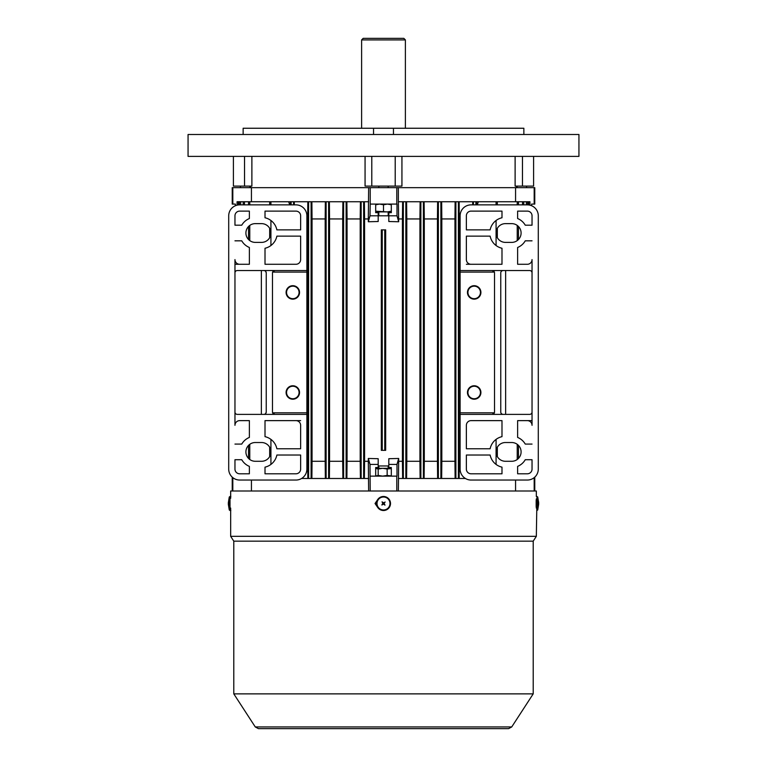 <?xml version="1.0" encoding="UTF-8"?>
<svg xmlns="http://www.w3.org/2000/svg" width="767" height="767" viewBox="0 0 767 767"><rect width="100%" height="100%" fill="white"/><g stroke="black" fill="none" stroke-linecap="round" stroke-linejoin="round"><path stroke-width="1.15" d="M228.355 503.804L228.393 504.974L228.355 503.804M377.901 507.716L375.044 503.507L377.891 499.298M233.791 693.867L233.791 541.157L533.209 541.157L533.209 693.867L233.791 693.867L255.267 726.943L258.421 728.65L508.579 728.65L511.733 726.943L255.267 726.943M230.666 498.31L230.666 490.995L536.334 490.995L536.334 496.489L536.986 496.489L536.334 536.334L230.666 536.334L233.791 541.157M536.286 508.042L536.286 498.972M480.909 292.419A6.721 6.721 0 0 0 474.188 285.698A6.721 6.721 0 0 0 467.458 292.419A6.721 6.721 0 0 0 474.188 299.149A6.721 6.721 0 0 0 480.909 292.419M480.909 392.483A6.721 6.721 0 0 0 474.188 385.763A6.721 6.721 0 0 0 467.458 392.483A6.721 6.721 0 0 0 474.188 399.214A6.721 6.721 0 0 0 480.909 392.483M505.453 242.391A9.377 9.377 0 0 1 496.076 233.005A9.377 9.377 0 0 1 505.453 223.628L511.704 223.628A9.377 9.377 0 0 1 521.09 233.005A9.377 9.377 0 0 1 511.704 242.391L505.453 242.391M496.076 451.897A9.377 9.377 0 0 0 505.453 461.283L511.704 461.283A9.377 9.377 0 0 0 521.09 451.897A9.377 9.377 0 0 0 511.704 442.521L505.453 442.521A9.377 9.377 0 0 0 496.076 451.897M460.114 414.381L460.114 215.805A10.949 10.949 0 0 1 471.053 204.866L527.341 204.866A10.949 10.949 0 0 1 538.29 215.805L538.29 469.097A10.949 10.949 0 0 1 527.341 480.046L471.053 480.046A10.949 10.949 0 0 1 460.114 469.097L460.114 414.381L529.69 414.381A2.349 2.349 0 0 0 532.039 412.032L532.039 272.879A2.349 2.349 0 0 0 529.69 270.53L460.114 270.53M466.365 229.879L490.132 229.879A15.637 15.637 0 0 1 501.992 217.761L501.992 211.117L471.053 211.117A4.688 4.688 0 0 0 466.365 215.805L466.365 229.879M466.365 236.14L466.365 259.591A4.688 4.688 0 0 0 471.053 264.279L501.992 264.279L501.992 248.259A15.637 15.637 0 0 1 490.132 236.14L466.365 236.14M466.365 448.772L490.132 448.772A15.637 15.637 0 0 1 501.992 436.653L501.992 420.632L471.053 420.632A4.688 4.688 0 0 0 466.365 425.321L466.365 448.772M466.365 455.032L466.365 469.097A4.688 4.688 0 0 0 471.053 473.795L501.992 473.795L501.992 467.151A15.637 15.637 0 0 1 490.132 455.032L466.365 455.032M532.039 225.191L525.251 225.191A15.637 15.637 0 0 0 517.629 218.537L517.629 211.117L527.341 211.117A4.688 4.688 0 0 1 532.039 215.805L532.039 225.191M532.039 240.828L525.251 240.828A15.637 15.637 0 0 1 517.629 247.482L517.629 264.279L527.341 264.279A4.688 4.688 0 0 0 532.039 259.591L532.039 425.321A4.688 4.688 0 0 0 527.341 420.632L517.629 420.632L517.629 437.43A15.637 15.637 0 0 1 525.251 444.083L532.039 444.083M517.629 466.374A15.637 15.637 0 0 0 525.251 459.721L532.039 459.721L532.039 469.097A4.688 4.688 0 0 1 527.341 473.795L517.629 473.795L517.629 466.374M460.114 272.093L494.379 272.093L492.165 270.53A2.349 2.349 0 0 1 494.514 272.879L494.514 412.032A2.349 2.349 0 0 1 492.165 414.381L494.379 412.809L460.114 412.809M503.114 414.381A2.349 2.349 0 0 1 500.765 412.032L500.765 272.879A2.349 2.349 0 0 1 503.114 270.53M502.548 270.598L501.637 271.048M501.637 413.854L502.548 414.305M531.387 420.632L517.629 420.632M466.365 264.279L501.992 264.279M467.928 292.419A6.251 6.251 0 0 0 474.188 298.679A6.251 6.251 0 0 0 480.439 292.419A6.251 6.251 0 0 0 474.188 286.168A6.251 6.251 0 0 0 467.928 292.419M467.928 392.483A6.251 6.251 0 0 0 474.188 398.744A6.251 6.251 0 0 0 480.439 392.483A6.251 6.251 0 0 0 474.188 386.232A6.251 6.251 0 0 0 467.928 392.483M286.561 392.483A6.251 6.251 0 0 0 292.812 398.744A6.251 6.251 0 0 0 299.072 392.483A6.251 6.251 0 0 0 292.812 386.232A6.251 6.251 0 0 0 286.561 392.483M286.561 292.419A6.251 6.251 0 0 0 292.812 298.679A6.251 6.251 0 0 0 299.072 292.419A6.251 6.251 0 0 0 292.812 286.168A6.251 6.251 0 0 0 286.561 292.419M391.314 204.08L391.314 212.68L388.811 212.68L388.811 215.805L396.999 215.805L396.999 204.08L370.212 204.08L370.212 187.666L515.568 187.666L515.568 201.74M382.254 450.334L382.254 229.879L381.314 229.879L381.314 450.334L385.686 450.334L385.686 229.879L384.746 229.879L384.746 450.334M378.189 215.805L378.189 221.519L368.313 221.749L370.001 215.805L378.189 215.805L378.189 212.68L375.686 212.68L375.686 204.08M237.061 205.182L237.061 201.74L364.373 201.74L364.584 218.94L368.313 218.94L368.313 221.749M364.584 218.94L364.584 461.283L368.313 461.283L368.313 458.465L378.189 458.704L378.189 467.534L375.686 467.534L375.686 476.134M459.328 311.968L459.328 372.944M307.672 311.968L307.672 372.944M396.999 215.805L398.687 221.749L398.351 201.74L459.174 201.74L459.328 261.921L460.114 261.279M459.328 218.94L460.114 218.94M472.673 204.866L472.712 201.74L473.402 201.74L473.402 204.866M473.402 201.74L475.904 201.74L475.904 204.866M475.904 201.74L476.614 201.74L476.652 204.866M306.886 412.032L307.979 412.032L307.672 461.283L306.886 461.283M307.672 422.991L306.886 423.633M270.924 439.395L270.924 464.409M496.076 439.395L496.076 464.409M235.354 204.08L235.354 205.748L235.354 204.08L232.228 204.08L232.228 187.666L368.649 187.666L368.313 218.94M370.212 204.08L370.001 215.805M378.189 464.409L370.001 464.409L370.212 490.995M370.001 464.409L368.313 458.465M531.646 204.08L531.646 205.748L531.646 204.08L534.187 204.08L534.187 187.666L534.772 187.666L534.772 204.08L534.187 204.08M232.813 477.64L232.813 490.995M251.432 480.046L251.432 490.995M368.649 490.995L368.313 461.283M364.584 461.283L364.373 478.483L368.649 478.483M346.876 478.483L360.413 478.483L360.202 461.283L347.067 461.283L346.876 478.483L342.887 478.483L342.696 461.283L329.561 461.283L329.379 478.483L342.887 478.483M311.881 478.483L325.352 478.483L325.179 461.283L312.044 461.283L311.881 478.483L307.826 478.483L307.672 461.283M301.584 478.483L307.826 478.483M391.314 476.134L391.314 467.534L388.811 467.534L388.811 458.704L398.687 458.465L396.999 464.409L396.999 476.134L370.212 476.134M398.687 458.465L398.351 490.995M396.788 476.134L396.788 490.995M398.351 478.483L402.627 478.483L402.416 461.283L398.687 461.283M515.568 490.995L515.568 480.046M460.114 423.633L459.328 422.991L459.174 478.483L465.416 478.483M441.648 478.483L455.119 478.483L454.956 461.283L441.821 461.283L441.648 478.483L437.621 478.483L437.439 461.283L424.304 461.283L424.113 478.483L437.621 478.483M406.587 478.483L420.124 478.483L419.933 461.283L406.798 461.283L406.587 478.483L403.356 478.483L403.356 201.74M398.687 218.94L402.416 218.94L402.416 461.283M398.687 221.749L388.811 221.519L388.811 215.805M534.187 477.64L534.187 490.995M251.432 201.74L251.432 187.666L370.212 187.666M364.373 201.74L368.649 201.74M398.351 201.74L398.351 187.666L534.187 187.666M459.174 201.74L472.712 201.74M476.614 201.74L517.226 201.74L517.226 204.866M459.328 461.283L460.114 461.283M477.285 204.866L478.33 201.74M346.876 201.74L347.067 218.94L360.202 218.94L360.202 461.283M347.067 218.94L347.067 461.283M360.202 218.94L360.413 201.74M402.416 218.94L402.627 201.74M329.379 201.74L329.561 218.94L342.696 218.94L342.696 461.283M329.561 218.94L329.561 461.283M342.696 218.94L342.887 201.74M311.881 201.74L312.044 218.94L325.179 218.94L325.179 461.283M312.044 218.94L312.044 461.283M325.179 218.94L325.352 201.74M306.886 261.279L307.672 261.921L307.979 272.879L307.979 311.968L306.886 311.968M306.886 218.94L307.672 218.94L307.672 261.921M307.672 218.94L307.826 201.74M294.288 201.74L294.327 204.866M441.648 201.74L441.821 218.94L454.956 218.94L454.956 461.283M441.821 218.94L441.821 461.283M454.956 218.94L455.119 201.74M424.113 201.74L424.304 218.94L437.439 218.94L437.439 461.283M424.304 218.94L424.304 461.283M437.439 218.94L437.621 201.74M406.587 201.74L406.798 218.94L419.933 218.94L419.933 461.283M406.798 218.94L406.798 461.283M419.933 218.94L420.124 201.74M288.67 201.74L289.715 204.866M290.348 204.866L290.386 201.74M238.307 201.74L238.307 204.952M240.665 201.74L240.665 204.866M244.462 201.74L244.462 204.866M270.924 201.74L270.924 204.866M270.924 220.503L270.924 245.517M291.096 201.74L291.096 204.866M293.598 201.74L293.598 204.866M249.774 201.74L249.774 204.866M249.774 225.421L249.774 240.598M249.774 444.314L249.774 459.491M517.226 225.421L517.226 240.598M517.226 444.314L517.226 459.491M517.226 201.74L522.538 201.74L522.538 204.866M522.538 201.74L526.335 201.74L526.335 204.866M526.335 201.74L528.693 201.74L528.693 204.952M528.693 201.74L529.939 201.74L529.939 205.182M405.858 201.74L405.858 478.483M402.627 478.483L403.356 478.483M420.124 478.483L424.113 478.483M420.872 201.74L420.872 478.483M423.374 201.74L423.374 478.483M438.379 201.74L438.379 478.483M440.881 201.74L440.881 478.483M455.895 201.74L455.895 478.483L459.174 478.483M458.388 201.74L458.388 478.483M460.114 272.879L459.021 272.879L459.021 311.968L460.114 311.968M459.021 272.879L459.328 261.921M459.328 422.991L459.021 372.944L460.114 372.944M455.119 478.483L455.895 478.483M307.979 412.032L307.979 372.944L306.886 372.944M308.612 201.74L308.612 478.483M311.105 201.74L311.105 478.483M325.352 478.483L329.379 478.483M326.119 201.74L326.119 478.483M328.621 201.74L328.621 478.483M343.626 201.74L343.626 478.483M346.128 201.74L346.128 478.483M360.413 478.483L364.373 478.483M361.142 201.74L361.142 478.483M363.644 201.74L363.644 478.483M496.076 201.74L496.076 204.866M496.076 220.503L496.076 245.517M396.788 204.08L396.788 187.666M232.813 204.08L232.813 187.666M378.812 212.68L378.189 212.68M388.188 212.68L388.811 212.68M396.999 464.409L388.811 464.409M378.189 467.534L378.812 467.534M388.188 467.534L388.811 467.534M382.254 229.879L384.746 229.879M307.979 272.879L306.886 272.879M459.021 412.032L460.114 412.032M388.207 498.31A7.008 7.008 0 0 0 378.304 498.79A7.008 7.008 0 0 0 378.793 508.694A7.008 7.008 0 0 0 388.696 508.205A7.008 7.008 0 0 0 388.207 498.31M383.749 502.874L385.149 502.021L384.094 503.19L384.976 505.146L383.807 504.092L381.851 504.974L382.915 503.142A0.69 0.69 0 0 0 382.867 503.238L382.024 501.848L383.855 502.912A0.69 0.69 0 0 0 383.759 502.864L383.73 502.893M188.059 156.391L188.059 134.503L578.941 134.503L578.941 156.391L188.059 156.391M516.325 186.103L516.325 187.666L516.325 186.103M233.398 156.391L233.398 186.103L251.883 186.103L251.883 156.391M373.539 134.503L373.539 128.252L243.139 128.252L243.139 134.503M523.861 128.252L523.861 134.503L523.861 128.252L393.461 128.252L393.461 134.503M393.461 128.252L373.539 128.252M250.675 186.103L250.675 187.666M515.117 156.391L515.117 186.103L533.602 186.103L533.602 156.391M365.063 156.391L365.063 186.103L401.937 186.103L401.937 156.391M286.091 392.483A6.721 6.721 0 0 0 292.812 399.214A6.721 6.721 0 0 0 299.542 392.483A6.721 6.721 0 0 0 292.812 385.763A6.721 6.721 0 0 0 286.091 392.483M286.091 292.419A6.721 6.721 0 0 0 292.812 299.149A6.721 6.721 0 0 0 299.542 292.419A6.721 6.721 0 0 0 292.812 285.698A6.721 6.721 0 0 0 286.091 292.419M261.547 442.521A9.377 9.377 0 0 1 270.924 451.897A9.377 9.377 0 0 1 261.547 461.283L255.296 461.283A9.377 9.377 0 0 1 245.91 451.897A9.377 9.377 0 0 1 255.296 442.521L261.547 442.521M270.924 233.005A9.377 9.377 0 0 0 261.547 223.628L255.296 223.628A9.377 9.377 0 0 0 245.91 233.005A9.377 9.377 0 0 0 255.296 242.391L261.547 242.391A9.377 9.377 0 0 0 270.924 233.005M306.886 270.53L306.886 469.097A10.949 10.949 0 0 1 295.947 480.046L239.659 480.046A10.949 10.949 0 0 1 228.71 469.097L228.71 215.805A10.949 10.949 0 0 1 239.659 204.866L295.947 204.866A10.949 10.949 0 0 1 306.886 215.805L306.886 270.53L237.31 270.53A2.349 2.349 0 0 0 234.961 272.879L234.961 412.032A2.349 2.349 0 0 0 237.31 414.381L306.886 414.381M300.635 455.032L276.868 455.032A15.637 15.637 0 0 1 265.008 467.151L265.008 473.795L295.947 473.795A4.688 4.688 0 0 0 300.635 469.097L300.635 455.032M300.635 448.772L300.635 425.321A4.688 4.688 0 0 0 295.947 420.632L265.008 420.632L265.008 436.653A15.637 15.637 0 0 1 276.868 448.772L300.635 448.772M300.635 236.14L276.868 236.14A15.637 15.637 0 0 1 265.008 248.259L265.008 264.279L295.947 264.279A4.688 4.688 0 0 0 300.635 259.591L300.635 236.14M300.635 229.879L300.635 215.805A4.688 4.688 0 0 0 295.947 211.117L265.008 211.117L265.008 217.761A15.637 15.637 0 0 1 276.868 229.879L300.635 229.879M234.961 459.721L241.749 459.721A15.637 15.637 0 0 0 249.371 466.374L249.371 473.795L239.659 473.795A4.688 4.688 0 0 1 234.961 469.097L234.961 459.721M234.961 444.083L241.749 444.083A15.637 15.637 0 0 1 249.371 437.43L249.371 420.632L239.659 420.632A4.688 4.688 0 0 0 234.961 425.321L234.961 259.591A4.688 4.688 0 0 0 239.659 264.279L249.371 264.279L249.371 247.482A15.637 15.637 0 0 1 241.749 240.828L234.961 240.828M249.371 218.537A15.637 15.637 0 0 0 241.749 225.191L234.961 225.191L234.961 215.805A4.688 4.688 0 0 1 239.659 211.117L249.371 211.117L249.371 218.537M306.886 412.809L272.621 412.809L274.835 414.381A2.349 2.349 0 0 1 272.486 412.032L272.486 272.879A2.349 2.349 0 0 1 274.835 270.53L272.621 272.093L306.886 272.093M263.886 270.53A2.349 2.349 0 0 1 266.235 272.879L266.235 412.032A2.349 2.349 0 0 1 263.886 414.381M264.452 414.305L265.363 413.854M265.689 413.538L266.235 412.032M266.235 272.879L265.689 271.365M265.363 271.048L264.452 270.598M235.613 264.279L249.371 264.279M300.635 420.632L265.008 420.632M391.314 211.203L387.412 211.903L375.686 211.203M383.5 211.203L383.5 204.779L379.588 204.08L375.686 204.779M391.314 204.779L387.412 204.08L383.5 204.779M391.314 211.903L375.686 211.903M388.16 215.805L378.84 215.805M391.314 475.904L387.153 475.435L382.666 476.134L378.179 475.435L375.686 476.039M378.179 475.435L378.179 469.02L375.686 468.416M387.153 475.435L387.153 469.02L382.666 468.321L378.179 469.02M391.314 468.551L387.153 469.02M375.686 468.321L391.314 468.321M536.162 500.324L536.162 506.68M538.607 502.193L538.645 502.874M538.607 501.848L538.645 502.903M538.607 502.021L538.645 503.19L538.607 502.021M363.175 38.35L403.825 38.35L405.388 39.913L361.612 39.913L363.175 38.35M378.812 468.321L378.812 465.972L388.188 465.972L388.188 468.321M230.838 510.506L230.014 510.506L230.014 496.489L229.275 497.006L228.345 502.673M230.014 510.506L229.275 509.988L229.275 497.006M511.723 726.943L533.209 693.867M505.645 414.381L505.645 270.53M387.862 498.694A6.491 6.491 0 0 0 378.697 499.135A6.491 6.491 0 0 0 379.138 508.3A6.491 6.491 0 0 0 388.303 507.859A6.491 6.491 0 0 0 387.862 498.694M244.539 156.391L244.539 186.103M371.784 156.391L371.784 186.103M395.216 156.391L395.216 186.103M522.461 156.391L522.461 186.103M261.355 270.53L261.355 414.381M536.986 496.489L537.725 497.006L537.725 509.988L538.655 504.331M230.838 496.489L230.014 496.489M229.275 509.988L228.345 504.331M228.345 502.931L228.345 503.977M230.666 508.042L230.666 536.334M533.209 541.157L536.334 536.334M240.435 187.666L240.435 186.103M249.821 187.666L249.821 186.103M269.677 447.219L269.677 456.586M497.323 447.219L497.323 456.586M239.419 201.74L239.419 204.866M243.216 201.74L243.216 204.866M269.677 201.74L269.677 204.866M269.677 228.326L269.677 237.684M248.527 201.74L248.527 204.866M248.527 226.505L248.527 239.505M248.527 445.397L248.527 458.398M518.473 201.74L518.473 204.866M518.473 226.505L518.473 239.505M518.473 445.397L518.473 458.398M523.784 201.74L523.784 204.866M527.581 201.74L527.581 204.866M497.323 201.74L497.323 204.866M497.323 228.326L497.323 237.684M534.772 477.141L534.772 490.995M232.228 477.141L232.228 490.995M388.188 215.805L388.188 211.903M388.188 187.666L388.188 186.103M378.812 215.805L378.812 211.903M378.812 187.666L378.812 186.103M537.725 497.006L538.655 502.673M538.655 504.063L538.655 503.018M538.655 502.931L538.655 503.977M536.986 510.506L537.725 509.988M361.612 128.252L361.612 39.913M405.388 128.252L405.388 39.913M526.565 187.666L526.565 186.103M517.179 187.666L517.179 186.103"/></g></svg>
